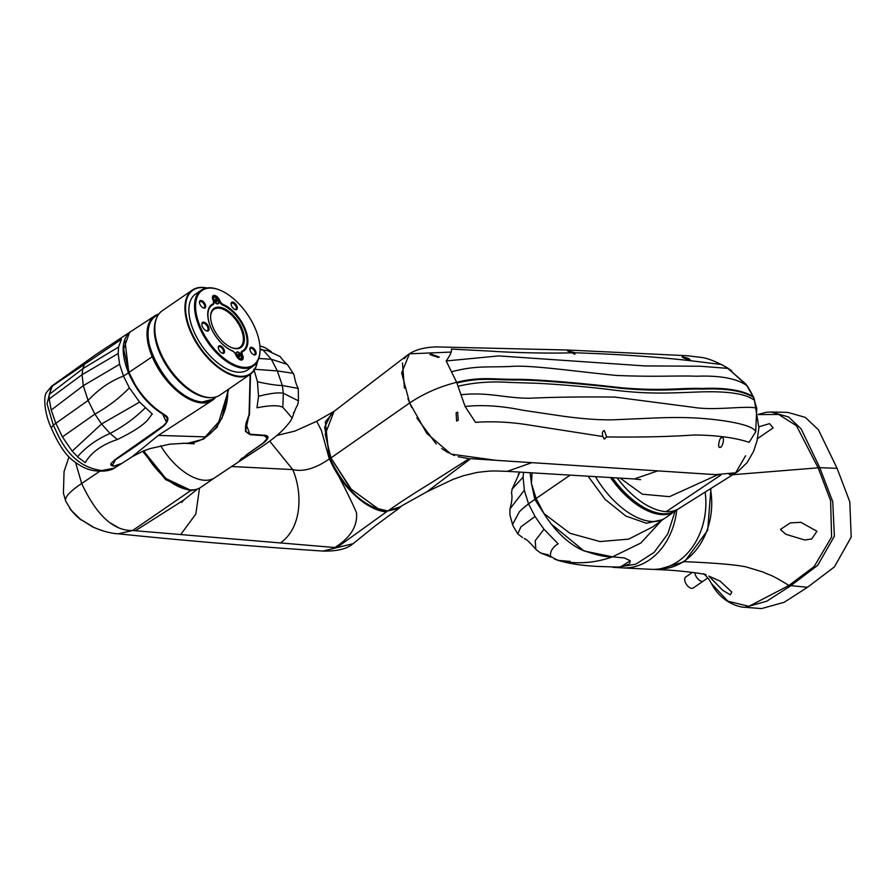 <?xml version="1.0" encoding="UTF-8"?>
<svg xmlns="http://www.w3.org/2000/svg" width="896" height="896" viewBox="0 0 896 896"><rect width="100%" height="100%" fill="white"/><g stroke="black" fill="none" stroke-linecap="round" stroke-linejoin="round"><path stroke-width="1.34" d="M758.397 414.579L778.602 414.445L796.443 425.701L818.171 467.891L830.603 500.685L831.6 536.995L814.206 566.496L788.962 585.458L748.922 606.323L727.899 601.216L711.603 583.766C721.224 602.627 739.514 607.421 745.203 607.298L766.875 601.16L790.395 585.984L817.734 565.309L834.366 536.2L832.754 501.749L819.773 467.69L801.136 428.893L788.581 416.954L771.12 412.014L766.315 412.272L758.363 414.344M732.939 474.701L819.773 467.69L837.088 468.317L818.406 429.744L805.325 417.402L787.73 412.373L771.12 412.014M758.946 426.765L769.563 423.64L773.125 427.918L757.523 438.637M710.954 488.432L707.694 530.242L684.611 561.658C715.176 562.968 735.694 564.726 746.178 566.922L763.045 572.04C771.557 576.33 767.155 572.152 788.962 585.458L807.542 587.261L834.434 566.877L851.2 537.096L849.811 501.861L837.088 468.317M811.63 539.011L804.698 539.997L785.747 534.262L780.461 529.424L790.306 522.883L800.878 522.312L816.939 531.261L811.63 539.011M684.611 561.658L657.653 569.654L654.438 569.363M722.803 590.363L708.814 576.072L720.182 581.157L731.763 592.01L730.33 594.832L722.803 590.363M761.533 608.586L784.224 602.28L807.542 587.261M676.715 510.082A64.982 51.341 92.9 0 1 622.518 567.885L651.213 569.33A64.982 51.352 -87.1 0 0 705.141 492.027A64.254 50.77 92.9 0 1 700.426 532.123M659.03 568.971A64.254 50.77 -87.1 0 0 710.416 488.757M692.518 572.342L685.619 577.08A6.642 3.483 55.5 0 0 685.843 583.464A6.642 3.483 55.5 0 0 691.802 588.381A6.642 3.483 55.5 0 0 693.134 588.045L703.382 581A6.642 3.483 55.5 0 1 702.05 581.347A6.642 3.483 55.5 0 1 695.554 575.322A6.642 3.483 55.5 0 1 694.904 572.678M622.518 567.885L612.976 567.325L620.211 567.168L628.936 564.211M675.136 511.112L667.766 533.938L654.08 552.418L635.802 564.2L615.53 567.504M557.301 560.134L557.122 560.078C575.467 565.757 594.922 566.104 596.478 566.384L620.211 567.168L630.258 560.739L624.333 557.928L612.483 556.853L624.333 557.928L630.246 560.739L629.754 563.371M532.056 472.819L531.44 483.47L530.118 472.707L531.451 483.482L536.133 498.467L543.962 513.565C554.669 530.544 567.022 542.55 581.034 549.595C595.258 554.882 605.741 557.301 612.483 556.853L583.99 550.95L551.208 524.003M531.44 483.47L536.133 498.467L543.95 513.554L534.8 499.386L528.562 503.888A93.218 32.491 158.8 0 0 523.925 507.651L523.331 508.099A93.867 31.405 157.8 0 0 519.467 511.627L512.512 524.462L509.902 514.786L509.981 508.883L524.328 490.246L523.107 477.086L523.555 472.315M570.17 475.093L534.8 499.386L531.451 483.482M595.426 476.605A64.982 34.104 55.5 0 0 664.955 518.157L662.861 519.59L646.419 523.275L625.89 516.074L605.102 499.352L588.045 476.168M675.595 510.832A64.982 34.104 -124.5 0 1 674.99 511.258A64.982 34.104 -124.5 0 1 610.456 477.523M671.866 512.613A64.691 33.947 -124.5 0 1 610.971 477.546M525.258 538.922L524.261 538.44C525.022 539.672 524.922 536.514 535.875 549.438L540.557 552.966L547.949 554.859M557.122 560.078L550.514 556.326C549.987 551.533 552.53 547.355 558.13 543.794L543.995 529.267L535.024 516.499L520.912 526.859L517.765 533.826L522.48 537.555M535.875 549.438L535.181 540.669L543.995 529.267M559.406 560.638L567.896 562.15L570.248 561.422L559.182 560.482L554.568 559.149M548.117 554.68L546.818 554.4L551.186 557.11L540.557 552.966M535.024 516.499L528.562 503.888L524.328 490.246M509.992 508.883C511.974 501.637 512.478 496.373 511.493 493.102L512.086 489.171L519.87 472.102M512.086 489.171L523.107 477.086M528.539 503.832A93.117 32.435 158.8 0 0 523.32 508.099L519.467 511.627L512.512 524.507L513.262 526.277M411.589 407.411L407.893 398.541M404.432 388.125L402.472 363.003M404.309 358.669L407.602 355.018M468.093 458.483L458.181 456.725M454.474 455.526L453.006 454.966M448.414 452.838L441.706 448.594M436.229 443.979L416.842 417.928M407.714 354.928L334.04 411.365L325.237 434.19L330.938 457.923L351.21 489.171L378.056 508.693L387.968 510.978C397.298 504.179 411.69 494.805 431.166 482.843L469.302 458.573M509.6 461.205L471.677 458.73M657.81 470.882L531.866 462.65L507.226 471.352L634.278 478.968L657.81 470.882L718.704 474.869M735.784 472.741L729.355 474.701M620.155 478.106L642.342 494.189L669.48 496.664L717.64 474.802M470.691 458.674L426.91 491.781L452.704 479.517L463.154 475.787L476.773 472.494C494.211 470.31 493.158 471.005 507.226 471.352M451.371 371.806C475.518 365.523 485.464 367.427 509.925 366.509C529.827 364.65 571.861 371.112 616.661 375.469C658.493 377.149 674.878 375.435 696.674 376.23C719.757 375.357 736.422 378.426 746.682 385.437L728.291 368.413L721.403 364.437C703.73 362.678 664.138 355.779 575.299 352.789L567.403 350.762L571.782 352.8C547.12 353.595 508.883 352.486 491.21 351.165L451.349 349.082C452.01 351.232 450.285 355.197 446.174 360.965L456.635 382.301C439.342 386.691 423.685 393.579 409.662 402.976L330.938 457.923L350.582 488.79L378.056 508.693M325.237 434.19L330.882 458.27M426.888 491.792L396.771 508.614L387.968 510.978M720.922 474.992L666.198 511.638A64.982 34.104 -124.5 0 1 617.176 477.926M679.302 508.301A64.982 34.104 -124.5 0 1 678.843 508.603A64.982 34.104 -124.5 0 1 666.198 511.638M612.058 477.613A64.254 33.723 55.5 0 0 650.418 510.664A64.254 33.723 55.5 0 0 650.742 510.798M612.36 477.635A64.982 34.104 55.5 0 0 651.067 510.922A64.982 34.104 55.5 0 0 663.13 513.755A64.982 34.104 55.5 0 0 676.222 510.418L679.078 508.458M465.102 406.47C482.373 404.622 501.525 405.866 522.558 410.2L563.069 416.214C582.68 418.891 599.379 420.09 613.166 419.81L653.878 418.04C669.704 417.368 683.693 417.357 695.845 418.006C721.09 419.418 753.626 424.435 755.698 431.805L756.75 408.285L753.155 396.525C742.302 390.174 725.39 387.486 702.408 388.461C680.098 387.666 663.578 391.418 620.749 387.688C576.778 382.581 533.613 379.109 515.57 379.333C491.546 379.389 480.39 376.499 456.635 382.301L465.102 406.47L475.507 422.363C493.27 421.075 511.818 422.072 531.138 425.342L602.974 436.554C601.787 433.362 602.246 431.39 604.352 430.629L603.512 430.886M602.974 436.554L604.128 438.995L606.637 436.934C640.226 437.338 669.525 436.688 694.557 434.974C717.058 435.266 735.246 437.718 749.112 442.333L755.698 431.805M606.637 436.934L604.352 430.629M604.128 438.995L605.102 438.648M754.477 399.93L753.469 397.264C742.75 390.846 725.894 388.136 702.912 389.133C680.523 388.382 664.104 392.19 621.208 388.338C577.248 383.197 534.061 379.826 516.118 379.982C492.094 380.038 480.726 377.194 456.882 383.018M451.114 352.072L409.405 353.842L401.666 372.971L409.662 402.976L426.787 433.373L451.046 454.126L495.958 460.309L715.254 474.634L735.661 472.797L745.595 455.773M457.654 412.138L456.098 412.888L456.624 421.064L458.237 420.269L457.654 412.138M721.986 437.651C725.166 436.408 722.456 448.594 719.869 447.328C717.203 448.504 719.555 436.274 721.986 437.651L721.123 437.931M720.798 447.003L719.869 447.328M460.914 394.755C489.126 391.765 504.762 398.395 530.141 398.216C554.389 397.096 582.602 396.715 614.79 397.085L693.851 407.389C715.243 410.906 748.384 405.171 756.75 408.285M457.901 386.277C473.659 382.547 490.47 381.237 508.323 382.368L536.85 383.286C553.941 384.026 584.282 386.467 608.765 389.458C648.267 394.677 669.67 392.974 696.92 392.045C727.35 390.813 746.637 393.68 754.779 400.646M753.155 396.525L746.682 385.437M438.155 357.448L439.253 357.022L431.099 354.077L429.923 354.558L438.155 357.448M689.618 359.878C684.477 358.478 681.99 357.437 682.17 356.765C687.546 357.851 690.032 358.893 689.618 359.878L690.189 359.8M571.782 352.8L574.963 354.11M574.291 354.256L575.299 352.789M728.291 368.413L700.28 366.229L644.459 365.904L498.691 355.914L446.174 360.965M81.267 482.485L81.67 483.493C69.138 491.87 63.907 497.93 65.99 501.693M71.467 510.664L65.733 501.189L63.414 493.203L64.064 471.531L68.97 456.982M71.288 510.451L69.552 508.11M92.702 526.658L80.416 519.243L92.635 526.893C102.458 531.182 111.026 533.49 118.317 533.814L132.63 530.51L336.683 547.669L353.091 543.715M81.67 483.493L82.096 484.501M110.253 522.939L117.275 526.915M80.416 519.243L70.974 510.014M75.667 462.851L81.682 483.493C96.51 515.29 113.49 530.97 132.63 530.51L336.683 547.68L322.93 551.074C252.067 546.358 183.859 540.602 118.306 533.814M269.674 441.101L292.746 469.582C303.318 472.058 315.504 468.507 329.302 458.965L321.339 430.293L316.714 421.266M334.141 411.298L325.36 421.837L329.302 458.965C340.514 479.046 349.563 496.888 356.44 512.478C357.795 525.918 350.605 537.6 334.869 547.523M352.912 543.861L374.954 526.064L398.832 508.446L386.714 511.19C363.888 507.17 345.016 489.653 330.086 458.629L329.526 458.819C341.611 488.174 368.278 511.157 386.568 511.784L336.683 547.68M398.832 508.446L401.24 506.262M280.459 542.942C302.949 526.96 302.176 491.243 292.746 469.582L231.504 466.502M180.701 534.554L195.821 514.058L199.528 488.096M182.459 501.11L181.698 502.421L183.635 500.147L135.352 530.734M195.754 489.485L190.344 490.851L132.63 530.51M81.682 483.493L99.904 471.184M142.643 451.304L165.514 479.528L190.344 490.851L190.546 489.899M189.851 489.854L165.85 478.531L143.562 450.934M330.086 458.629L324.654 427.146L331.453 413.571M400.142 506.845L386.714 511.19M143.909 450.789A50.669 26.589 55.5 0 0 180.701 487.525A50.669 26.589 55.5 0 0 180.891 487.603M144.032 450.744A51.106 26.824 55.5 0 0 181.082 487.682A51.106 26.824 55.5 0 0 200.872 487.278L214.906 477.635A51.106 26.824 -124.5 0 1 160.686 445.749M245.493 431.402L249.088 414.59L250.152 374.382L249.054 414.579L245.907 423.562L250.018 434.661L264.454 435.736L267.187 438.536L262.954 443.15L247.341 454.149C239.187 461.429 237.44 462.728 242.077 458.058M183.131 443.195L187.085 443.43L203.437 439.174L217.146 427.258L228.782 389.054M228.178 389.469L221.973 418.309L204.131 438.144M267.266 438.29L267.456 436.486L267.378 438.043M249.032 433.955L245.426 431.267L246.019 423.203M242.581 457.766C237.933 462.482 239.658 461.261 247.744 454.093L263.346 443.094C268.968 438.514 269.494 435.915 264.936 435.299L250.488 434.224C244.194 433.059 243.858 426.563 249.469 414.725L250.499 374.136M254.173 370.328L257.466 381.786L258.518 396.312L256.984 407.781C269.954 405.238 278.578 405.082 282.845 407.299L292.13 418.018L290.494 421.064C278.914 436.576 265.922 443.946 240.229 460.813L239.702 460.701M266.179 435.456L267.456 436.498L264.779 435.355L250.32 434.291L245.448 431.301M271.275 351.557L264.466 347.368L259.918 346.046M293.664 412.418C293.317 414.579 293.966 413.347 295.613 408.744L297.73 404.533L298.435 400.826L283.326 393.254C278.197 392.325 269.931 393.344 258.518 396.312M298.435 400.826L298.278 388.461L282.341 385.493C276.965 385.482 268.677 384.238 257.466 381.786M298.278 388.461C296.565 385.594 295.176 381.181 294.112 375.222L293.205 373.318L277.323 370.91L253.725 369.219M293.205 373.318L287.314 364.426L271.354 359.285L258.776 358.467M287.314 364.426C287.448 364.918 283.035 360.752 280.213 356.63L267.602 350.672L260.064 349.642M158.648 314.104A51.106 26.824 55.5 0 0 154.526 316.042A51.106 26.824 55.5 0 0 152.152 356.619A51.106 26.824 55.5 0 0 212.386 400.31A51.106 26.824 55.5 0 0 215.678 397.163M212.386 400.31L158.312 435.411L132.104 456.758L121.856 463.4L114.318 465.976L112.224 465.853L115.506 459.682C125.989 453.096 155.411 432.544 164.035 425.69C172.962 416.416 163.475 415.184 164.438 414.579L163.05 413.672C145.835 402.909 136.472 386.96 134.702 383.824L128.957 372.355L152.723 356.418A50.669 26.589 -124.5 0 1 157.584 314.832M123.682 349.227L128.912 372.59L123.682 349.014L129.371 332.774L131.006 331.408M214.614 397.902A50.669 26.589 -124.5 0 1 152.723 356.418M227.842 389.704A51.083 40.342 92.9 0 1 206.058 436.901L158.312 435.411M206.046 436.912A51.072 40.354 92.9 0 1 185.338 443.229L169.826 444.17L150.002 448.605L142.912 451.192L132.093 456.758M110.835 464.934L111.978 465.741M128.912 372.59L134.21 383.275C136.002 386.277 144.413 401.845 162.702 413.56L163.05 413.672M166.656 422.24L167.194 417.973L162.702 413.56L167.182 417.973M130.659 331.654L128.878 333.088C121.419 341.163 121.274 354.379 128.442 372.714C136.562 391.082 147.941 404.869 162.59 414.075L162.77 413.717C148.21 404.555 136.898 390.846 128.822 372.579L124.891 340.357M129.405 387.901C118.966 398.418 107.464 407.154 94.898 414.109L88.088 400.467C98.538 389.189 110.331 381.069 123.48 376.085L119.594 364.28L118.149 353.55L118.597 346.998L121.419 339.315L52.326 386.086L49.235 394.442L49.213 398.944L51.195 410.054L55.821 423.282L62.406 436.89L72.173 451.17L78.434 457.598L85.254 462.627C91.269 452.323 101.987 444.618 117.432 439.51C150.102 423.55 148.568 417.267 152.32 414.019L139.619 402.102L129.405 387.901L123.48 376.085L128.822 372.579M49.235 394.442L82.813 368.704L84.258 364.773M162.59 414.075L166.566 422.397L163.531 425.578L115.024 459.614L110.947 463.557L113.792 466.301L121.352 463.725L114.386 468.093L101.73 470.557C69.485 466.245 59.226 437.17 53.312 425.074L47.018 403.838L51.542 386.243L46.738 392.146C43.042 396.066 44.565 413.773 51.251 427.952L53.312 425.074L88.088 400.467L83.306 385.672L51.195 410.054M130.424 331.789L95.894 354.57L51.8 386.053M139.619 402.102L101.562 423.976L94.898 414.109L62.406 436.89M118.149 353.55L82.074 374.696L49.213 398.944M118.597 346.998L82.813 368.704L82.074 374.696L83.306 385.672L119.594 364.28M145.152 407.938C135.027 417.984 123.323 426.496 110.04 433.462C96.757 439.264 85.926 447.037 77.538 456.792M117.432 439.51L110.04 433.462L101.562 423.976L72.173 451.17M112.493 465.931L110.858 464.99L111.026 463.4M240.05 359.755A5.107 2.677 55.5 0 0 240.811 359.901A5.107 2.677 55.5 0 0 241.842 359.643A5.107 2.677 55.5 0 0 242.077 355.589L241.898 355.163A4.67 2.453 -124.5 0 1 242.11 351.456A4.67 2.453 -124.5 0 1 242.267 351.355A27.742 14.56 55.5 0 0 243.208 350.806A27.742 14.56 55.5 0 0 244.485 328.787A27.742 14.56 55.5 0 0 222.981 305.032A4.67 2.453 -124.5 0 1 219.363 301.022L219.184 300.597A5.107 2.677 55.5 0 0 214.189 295.96A5.107 2.677 55.5 0 0 213.158 296.229A5.107 2.677 55.5 0 0 212.419 297.864M242.648 355.387L242.469 354.962A4.234 2.218 -124.5 0 1 242.805 351.512A28.179 14.795 55.5 0 0 245.056 328.597A28.179 14.795 55.5 0 0 223.216 304.461A4.234 2.218 -124.5 0 1 219.934 300.832L219.755 300.406A5.544 2.912 55.5 0 0 215.286 295.579A5.544 2.912 55.5 0 0 212.408 297.64A5.544 2.912 55.5 0 0 212.968 300.059L213.147 300.485A4.234 2.218 -124.5 0 1 213.573 302.333A4.234 2.218 -124.5 0 1 212.811 303.934A28.179 14.795 55.5 0 0 207.726 314.597A28.179 14.795 55.5 0 0 210.56 326.861A28.179 14.795 55.5 0 0 232.4 350.997A4.234 2.218 -124.5 0 1 235.682 354.614L235.861 355.051A5.544 2.912 55.5 0 0 240.24 359.834A5.544 2.912 55.5 0 0 242.648 355.387L241.931 355.678M244.306 367.371A45.27 23.755 -124.5 0 1 200.099 326.323A45.27 23.755 -124.5 0 1 211.31 288.086A45.27 23.755 -124.5 0 1 219.71 290.046A45.27 23.755 -124.5 0 1 255.517 329.123A45.27 23.755 -124.5 0 1 260.053 348.813A45.27 23.755 -124.5 0 1 244.306 367.371M207.323 331.072A5.107 2.677 55.5 0 0 208.589 326.76A5.107 2.677 55.5 0 0 203.594 322.123A5.107 2.677 55.5 0 0 201.824 324.218A5.107 2.677 55.5 0 0 202.328 326.446A5.107 2.677 55.5 0 0 206.371 330.848A5.107 2.677 55.5 0 0 207.323 331.072M224.101 349.675A4.379 2.296 55.5 0 0 220.573 345.867A4.379 2.296 55.5 0 0 218.299 347.491A4.379 2.296 55.5 0 0 218.736 349.395A4.379 2.296 55.5 0 0 222.197 353.181A4.379 2.296 55.5 0 0 224.101 349.675M254.621 354.962A4.379 2.296 55.5 0 0 255.696 351.266A4.379 2.296 55.5 0 0 251.418 347.29A4.379 2.296 55.5 0 0 249.894 349.082A4.379 2.296 55.5 0 0 250.342 350.997A4.379 2.296 55.5 0 0 253.803 354.771A4.379 2.296 55.5 0 0 254.621 354.962M236.88 306.051A4.379 2.296 55.5 0 0 233.352 302.243A4.379 2.296 55.5 0 0 231.078 303.878A4.379 2.296 55.5 0 0 231.515 305.782A4.379 2.296 55.5 0 0 234.987 309.557A4.379 2.296 55.5 0 0 236.88 306.051M204.187 308.157A4.379 2.296 55.5 0 0 205.274 304.461A4.379 2.296 55.5 0 0 200.995 300.485A4.379 2.296 55.5 0 0 199.472 302.277A4.379 2.296 55.5 0 0 199.909 304.192A4.379 2.296 55.5 0 0 203.381 307.966A4.379 2.296 55.5 0 0 204.187 308.157M260.064 349.16A45.998 24.136 -124.5 0 1 260.064 349.507A45.998 24.136 -124.5 0 1 253.333 365.994A45.998 24.136 -124.5 0 1 244.059 368.357A45.998 24.136 -124.5 0 1 199.136 326.659A45.998 24.136 -124.5 0 1 201.253 290.158A45.998 24.136 -124.5 0 1 210.526 287.795A45.998 24.136 -124.5 0 1 219.061 289.8A45.998 24.136 -124.5 0 1 219.386 289.923M201.253 290.158L195.619 294.022A45.998 24.136 55.5 0 0 197.187 338.184A45.998 24.136 55.5 0 0 238.426 372.232A45.998 24.136 55.5 0 0 247.699 369.869L253.333 365.994M257.286 361.715A50.669 26.589 -124.5 0 1 228.379 373.094A50.669 26.589 -124.5 0 1 190.646 330.389A50.669 26.589 -124.5 0 1 185.707 311.382A50.669 26.589 -124.5 0 1 206.674 288.008M257.398 361.536A51.106 26.824 -124.5 0 1 250.286 374.293A51.106 26.824 -124.5 0 1 239.982 376.914A51.106 26.824 -124.5 0 1 190.064 330.579A51.106 26.824 -124.5 0 1 192.416 290.024A51.106 26.824 -124.5 0 1 202.72 287.403A51.106 26.824 -124.5 0 1 206.886 287.974M192.416 290.024L162.299 310.71A51.106 26.824 55.5 0 0 154.818 329.034A51.106 26.824 55.5 0 0 159.936 351.266A51.106 26.824 55.5 0 0 200.368 395.382A51.106 26.824 55.5 0 0 209.854 397.6A51.106 26.824 55.5 0 0 220.158 394.979L250.286 374.293M154.818 329.235A50.669 26.589 55.5 0 0 154.818 329.448A50.669 26.589 55.5 0 0 159.902 351.49A50.669 26.589 55.5 0 0 199.987 395.226A50.669 26.589 55.5 0 0 200.178 395.304M213.562 302.523A4.67 2.453 -124.5 0 1 213.573 302.747A4.67 2.453 -124.5 0 1 212.89 304.416A4.67 2.453 -124.5 0 1 212.733 304.517A27.742 14.56 55.5 0 0 211.792 305.066A27.742 14.56 55.5 0 0 207.738 314.798M206.035 330.702A4.379 2.296 55.5 0 0 206.55 330.792A4.379 2.296 55.5 0 0 207.424 330.557A4.379 2.296 55.5 0 0 207.626 327.085A4.379 2.296 55.5 0 0 203.347 323.109A4.379 2.296 55.5 0 0 202.474 323.344A4.379 2.296 55.5 0 0 201.835 324.587M221.861 353.024A3.651 1.915 55.5 0 0 222.97 352.901A3.651 1.915 55.5 0 0 223.138 350A3.651 1.915 55.5 0 0 218.837 346.875A3.651 1.915 55.5 0 0 218.322 347.872M253.467 354.614A3.651 1.915 55.5 0 0 253.837 354.682A3.651 1.915 55.5 0 0 254.576 354.491A3.651 1.915 55.5 0 0 254.744 351.59A3.651 1.915 55.5 0 0 251.171 348.286A3.651 1.915 55.5 0 0 250.443 348.466A3.651 1.915 55.5 0 0 249.917 349.462M234.64 309.4A3.651 1.915 55.5 0 0 235.749 309.277A3.651 1.915 55.5 0 0 235.917 306.376A3.651 1.915 55.5 0 0 231.616 303.262A3.651 1.915 55.5 0 0 231.101 304.248M203.034 307.81A3.651 1.915 55.5 0 0 203.414 307.866A3.651 1.915 55.5 0 0 204.154 307.686A3.651 1.915 55.5 0 0 204.322 304.786A3.651 1.915 55.5 0 0 200.749 301.482A3.651 1.915 55.5 0 0 200.021 301.661A3.651 1.915 55.5 0 0 199.494 302.658M213.405 301L213.102 300.294A4.816 2.531 -124.5 0 1 215.197 296.43A4.816 2.531 -124.5 0 1 219.005 300.586L219.296 301.302A4.525 2.374 55.5 0 0 222.835 305.189A27.451 14.403 -124.5 0 1 244.306 328.787A27.451 14.403 -124.5 0 1 247.061 340.726A27.451 14.403 -124.5 0 1 241.987 351.176A4.525 2.374 55.5 0 0 241.147 352.901A4.525 2.374 55.5 0 0 241.595 354.872L241.898 355.578A4.816 2.531 -124.5 0 1 242.379 357.672A4.816 2.531 -124.5 0 1 239.87 359.464A4.816 2.531 -124.5 0 1 235.995 355.286L235.704 354.57A4.525 2.374 55.5 0 0 232.165 350.683A27.451 14.403 -124.5 0 1 210.694 327.085A27.451 14.403 -124.5 0 1 213.013 304.696A4.525 2.374 55.5 0 0 213.405 301L213.338 301.022M240.408 358.949A4.021 2.106 55.5 0 0 241.405 355.555A4.021 2.106 55.5 0 0 237.485 351.915A4.021 2.106 55.5 0 0 236.085 353.562A4.021 2.106 55.5 0 0 239.669 358.77A4.021 2.106 55.5 0 0 240.408 358.949M218.848 307.16A23.733 12.454 55.5 0 0 210.594 316.882A23.733 12.454 55.5 0 0 212.979 327.208A23.733 12.454 55.5 0 0 231.75 347.682A23.733 12.454 55.5 0 0 236.152 348.712A23.733 12.454 55.5 0 0 242.021 328.664A23.733 12.454 55.5 0 0 218.848 307.16M214.592 296.923A4.021 2.106 55.5 0 0 213.192 298.57A4.021 2.106 55.5 0 0 216.776 303.789A4.021 2.106 55.5 0 0 217.515 303.957A4.021 2.106 55.5 0 0 218.512 300.563A4.021 2.106 55.5 0 0 214.592 296.923M207.738 314.877A27.597 14.482 -124.5 0 1 211.77 305.256A27.597 14.482 -124.5 0 1 212.834 304.64A4.379 2.296 55.5 0 0 213.013 304.55A4.379 2.296 55.5 0 0 213.562 302.221M242.379 357.739A4.962 2.61 -124.5 0 1 242.379 357.818A4.962 2.61 -124.5 0 1 241.651 359.598A4.962 2.61 -124.5 0 1 240.654 359.845A4.962 2.61 -124.5 0 1 239.982 359.722M247.061 340.794A27.597 14.482 -124.5 0 1 247.061 340.861A27.597 14.482 -124.5 0 1 243.018 350.762A27.597 14.482 -124.5 0 1 241.954 351.366A4.379 2.296 55.5 0 0 241.786 351.467A4.379 2.296 55.5 0 0 241.147 352.968M212.419 297.931A4.962 2.61 -124.5 0 1 213.147 296.419A4.962 2.61 -124.5 0 1 214.144 296.162A4.962 2.61 -124.5 0 1 215.062 296.374A4.962 2.61 -124.5 0 1 215.13 296.408M241.584 351.747A27.742 14.56 -124.5 0 1 241.36 351.96L242.11 351.456M231.426 347.547A23.005 12.074 55.5 0 0 235.368 348.432A23.005 12.074 55.5 0 0 240.005 347.245A23.005 12.074 55.5 0 0 241.069 329A23.005 12.074 55.5 0 0 218.602 308.146A23.005 12.074 55.5 0 0 213.965 309.333A23.005 12.074 55.5 0 0 210.605 317.229M217.101 300.866L215.309 299.141L215.006 300.014A1.512 0.795 55.5 0 0 215.275 300.698A1.512 0.795 55.5 0 0 215.757 301.314A1.512 0.795 55.5 0 0 216.81 301.75A1.512 0.795 55.5 0 0 217.101 300.866A1.512 0.795 55.5 0 0 216.832 300.182A1.512 0.795 55.5 0 0 216.35 299.566A1.512 0.795 55.5 0 0 215.309 299.141A1.512 0.795 55.5 0 0 215.006 300.014L216.81 301.75L217.101 300.866L216.115 301.549M214.189 301.067A3.651 1.915 -124.5 0 1 213.987 297.427A3.651 1.915 -124.5 0 1 217.93 299.813A3.651 1.915 -124.5 0 1 218.12 303.453A3.651 1.915 -124.5 0 1 214.189 301.067M213.864 297.528A3.651 1.915 55.5 0 0 213.73 297.606A3.651 1.915 55.5 0 0 213.203 298.749M216.608 303.71A3.651 1.915 55.5 0 0 217.862 303.632A3.651 1.915 55.5 0 0 217.986 303.531M216.048 301.515L215.331 300.272L216.35 299.566M215.925 301.448A1.31 0.694 55.5 0 0 215.701 300.922A1.31 0.694 55.5 0 0 215.062 300.205M239.994 355.858A1.512 0.795 55.5 0 0 239.725 355.174A1.512 0.795 55.5 0 0 239.243 354.558A1.512 0.795 55.5 0 0 238.19 354.122A1.512 0.795 55.5 0 0 237.899 355.006A1.512 0.795 55.5 0 0 238.168 355.69A1.512 0.795 55.5 0 0 238.65 356.306A1.512 0.795 55.5 0 0 239.691 356.731A1.512 0.795 55.5 0 0 239.994 355.858L238.19 354.122L238.65 356.306L239.691 356.731L239.994 355.858L238.997 356.541M240.811 354.805A3.651 1.915 -124.5 0 1 241.013 358.445A3.651 1.915 -124.5 0 1 237.07 356.059A3.651 1.915 -124.5 0 1 236.88 352.419A3.651 1.915 -124.5 0 1 240.811 354.805M239.501 358.702A3.651 1.915 55.5 0 0 240.755 358.613A3.651 1.915 55.5 0 0 240.878 358.523M236.757 352.52A3.651 1.915 55.5 0 0 236.622 352.598A3.651 1.915 55.5 0 0 236.096 353.741M237.944 355.141L239.243 354.558M238.941 356.507L238.213 355.253M238.806 356.429A1.31 0.694 55.5 0 0 238.594 355.914A1.31 0.694 55.5 0 0 237.955 355.186M661.696 520.386L640.819 543.043L612.483 556.853C598.024 562.016 583.162 563.786 567.896 562.15M652.714 526.904L628.634 539.134L600.029 541.565L570.035 533.31L543.962 513.565M547.232 554.557L545.451 554.445M264.566 435.176L264.454 435.736M260.053 348.869L262.92 349.933L271.354 359.285L277.323 370.91L282.341 385.493L283.326 393.254L282.845 407.299M51.251 427.952C57.669 442.557 64.131 452.782 70.627 458.64C86.016 471.699 96.085 470.747 99.187 471.15L101.73 470.557M148.064 334.51A50.086 26.286 55.5 0 0 192.83 399.717M202.317 401.957A50.378 26.443 55.5 0 0 212.464 399.37L202.194 401.99C170.509 402.987 130.413 329.885 155.434 316.31A50.378 26.443 55.5 0 0 157.147 364.672A50.378 26.443 55.5 0 0 202.317 401.957M211.266 397.622A50.378 26.443 -124.5 0 1 208.566 397.667A50.378 26.443 -124.5 0 1 167.138 366.632A50.378 26.443 -124.5 0 1 156.632 318.058M203.112 396.346A50.086 26.286 -124.5 0 1 154.896 326.122M242.469 354.962L241.763 355.253M210.941 305.738L212.811 303.934M219.755 300.406L219.05 300.698M219.229 301.123L219.934 300.832M222.779 305.166L223.216 304.461M241.965 351.568L241.349 351.994M711.614 583.789L708.77 579.051L703.853 573.742M706.126 574.862C705.04 573.765 677.331 570.046 657.653 569.654M745.203 607.298L761.678 608.597M707.806 577.965L703.382 581M662.861 519.59L652.646 526.949M674.99 511.258L664.955 518.157M518.157 474.723L519.702 472.091M513.229 526.221L517.765 533.826M634.301 478.968L640.606 479.64M678.843 508.603L737.554 471.733M650.418 510.664L651.067 510.922M737.957 471.475L747.13 462.605L753.525 451.483L757.008 440.944L758.901 427.773L754.107 398.373C750.21 390.376 747.174 385.347 745.013 383.298L726.443 367.248C716.005 361.536 707.762 358.277 701.725 357.47L686.907 355.701L567.392 350.011L436.106 346.909C424.11 347.334 414.803 349.899 408.173 354.603M731.64 370.709L726.186 367.091M644.459 365.904L642.891 365.814M352.195 544.365C346.506 549.08 336.762 551.309 322.93 551.074M71.344 510.518C75.678 515.424 79.038 518.616 81.413 520.094M316.702 421.277L294.963 431.077L276.853 435.467M333.614 411.566L316.702 421.254M183.624 500.158L197.725 488.902M194.242 443.811L187.085 443.43M214.906 477.635L239.658 461.182M259.907 345.901L264.466 347.368M292.13 418.018L293.698 413.84M154.526 316.042L130.962 331.442M99.187 471.15C106.075 471.307 111.138 470.288 114.386 468.093M155.434 316.31L158.984 313.869M212.464 399.37L216.014 396.928M219.71 290.046L219.061 289.8M260.053 348.813L260.064 349.507M210.885 305.805L212.89 304.416M210.65 306.029L211.77 305.256M241.427 351.859L243.018 350.762"/></g></svg>
